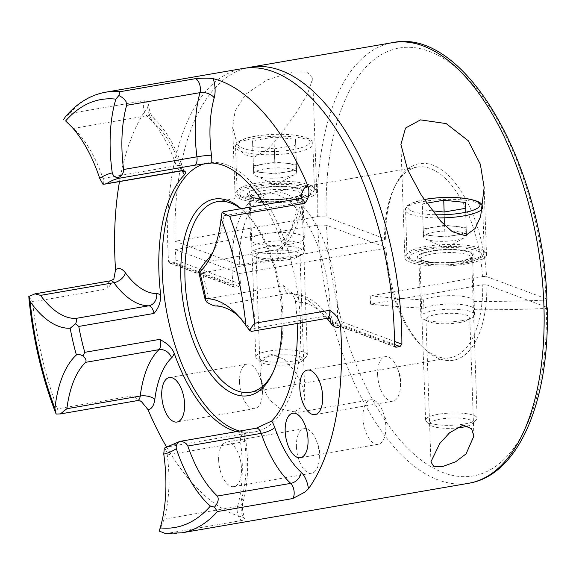 <?xml version="1.0" encoding="UTF-8"?>
<svg xmlns="http://www.w3.org/2000/svg" width="576" height="576" viewBox="0 0 576 576"><rect width="100%" height="100%" fill="white"/><g stroke="black" fill="none" stroke-linecap="round" stroke-linejoin="round"><path stroke-width="0.43" stroke-dasharray="2.88 2.16" d="M377.611 374.659A22.572 10.951 -99.8 0 0 392.882 401.155A22.572 10.951 -99.8 0 0 400.478 385.733A22.572 10.951 -99.8 0 0 400.471 383.162A22.572 10.951 -99.8 0 0 397.526 368.654A22.572 10.951 -99.8 0 0 385.193 356.674A22.572 10.951 -99.8 0 0 377.611 374.659M362.974 417.787A22.572 10.951 -99.8 0 0 378.252 444.283A22.572 10.951 -99.8 0 0 385.848 428.854A22.572 10.951 -99.8 0 0 385.834 426.29A22.572 10.951 -99.8 0 0 382.896 411.775A22.572 10.951 -99.8 0 0 370.562 399.794A22.572 10.951 -99.8 0 0 362.974 417.787M239.537 382.097A22.572 10.951 -99.8 0 0 254.808 408.593A22.572 10.951 -99.8 0 0 262.404 393.17A22.572 10.951 -99.8 0 0 262.39 390.6A22.572 10.951 -99.8 0 0 259.452 376.092A22.572 10.951 -99.8 0 0 247.118 364.104A22.572 10.951 -99.8 0 0 239.537 382.097M218.65 460.116A22.572 10.951 -99.8 0 0 233.921 486.612A22.572 10.951 -99.8 0 0 241.502 468.619A22.572 10.951 -99.8 0 0 226.231 442.123A22.572 10.951 -99.8 0 0 218.65 460.116M296.446 446.674A22.572 10.951 -99.8 0 0 311.717 473.17A22.572 10.951 -99.8 0 0 319.313 457.74A22.572 10.951 -99.8 0 0 319.306 455.177A22.572 10.951 -99.8 0 0 316.368 440.662A22.572 10.951 -99.8 0 0 304.034 428.681A22.572 10.951 -99.8 0 0 296.446 446.674M159.293 531.122L164.203 519.134A101.794 49.385 -99.8 0 0 168.847 474.134A101.794 49.385 -99.8 0 0 167.249 454.961C166.558 451.238 165.578 448.963 164.297 448.135M103.01 184.32C103.975 183.802 103.975 181.843 103.01 178.43A101.794 49.385 -99.8 0 0 74.801 129.708A101.794 49.385 -99.8 0 0 73.433 128.419L71.431 126.605M251.323 331.402L250.294 329.083A101.794 49.385 -99.8 0 0 241.207 318.514A101.794 49.385 -99.8 0 0 238.068 315.662M199.368 270.05L202.349 272.772L277.56 259.776L282.42 249.264L281.873 242.626A19.346 9.389 80.2 0 1 284.501 238.068A91.044 44.172 -99.8 0 0 301.032 198.266M458.957 322.682A21.931 5.213 -2 0 0 467.942 319.975A21.931 5.213 -2 0 0 469.771 317.786A21.931 5.213 -2 0 0 436.752 314.424A21.931 5.213 -2 0 0 425.938 319.32A21.931 5.213 -2 0 0 427.91 321.372A21.931 5.213 -2 0 0 458.957 322.682M462.542 425.434L463.651 425.29M461.362 320.731A26.87 6.386 178 0 1 423.317 319.126A26.87 6.386 178 0 1 420.898 316.606A26.87 6.386 178 0 1 434.146 310.608A26.87 6.386 178 0 1 474.61 314.734A26.87 6.386 178 0 1 472.37 317.412A26.87 6.386 178 0 1 461.362 320.731M466.358 263.909A40.846 9.706 178 0 1 404.856 257.638A40.846 9.706 178 0 1 424.994 248.522A40.846 9.706 178 0 1 486.497 254.786A40.846 9.706 178 0 1 466.358 263.909M289.145 259.517A21.931 5.213 -2 0 0 298.13 256.81A21.931 5.213 -2 0 0 299.959 254.621A21.931 5.213 -2 0 0 266.94 251.258A21.931 5.213 -2 0 0 256.126 256.154A21.931 5.213 -2 0 0 258.106 258.206A21.931 5.213 -2 0 0 289.145 259.517M294.466 411.84L302.76 406.541L304.934 397.152L301.745 383.962L294.458 370.778L283.896 359.071L270.526 354.01L262.102 362.059L260.258 374.414L262.822 387.612L269.604 399.874L280.699 409.176L294.466 411.84M291.55 257.566A26.87 6.386 -2 0 0 302.558 254.246A26.87 6.386 -2 0 0 304.798 251.568A26.87 6.386 -2 0 0 264.334 247.442A26.87 6.386 -2 0 0 251.086 253.44A26.87 6.386 -2 0 0 253.505 255.96A26.87 6.386 -2 0 0 291.55 257.566M289.476 198.108A26.87 6.386 -2 0 0 302.724 192.11A26.87 6.386 -2 0 0 262.26 187.985A26.87 6.386 -2 0 0 249.012 193.99A26.87 6.386 -2 0 0 289.476 198.108M291.074 244.022A26.87 6.386 -2 0 0 304.322 238.025A26.87 6.386 -2 0 0 263.866 233.899A26.87 6.386 -2 0 0 250.618 239.897A26.87 6.386 -2 0 0 291.074 244.022M292.054 72.094L307.289 71.878L312.732 78.422L307.404 94.262L295.272 114.307L277.546 138.593L266.832 150.019L254.203 157.162L244.073 154.498L237.888 146.916L232.697 127.224L235.109 111.002L245.844 94.147L266.782 80.042L292.054 72.094M296.546 200.743A40.846 9.706 -2 0 0 316.685 191.621A40.846 9.706 -2 0 0 255.182 185.357A40.846 9.706 -2 0 0 235.044 194.472A40.846 9.706 -2 0 0 296.546 200.743M241.15 208.685A99.749 48.391 80.2 0 1 243.698 211.032A99.749 48.391 80.2 0 1 281.88 316.166A99.749 48.391 80.2 0 1 281.959 326.102M272.635 373.162A96.739 46.937 -99.8 0 0 273.326 371.808A96.739 46.937 -99.8 0 0 282.946 315.151A96.739 46.937 -99.8 0 0 245.923 213.185A96.739 46.937 -99.8 0 0 240.79 208.742M179.345 441.605L257.177 427.975M167.249 454.961L240.602 442.289A10.75 0.785 -7.5 0 0 245.988 440.885A10.75 0.785 -7.5 0 0 244.591 440.683A19.346 9.389 80.2 0 1 244.39 432.914L246.204 433.181L244.591 433.627L168.07 446.818A136.512 66.226 -99.8 0 0 180.223 441.547M244.39 432.914A136.512 66.226 80.2 0 1 236.326 431.647M239.659 431.071A136.512 66.226 -99.8 0 0 254.614 431.892A136.512 66.226 -99.8 0 0 300.492 323.086A136.512 66.226 -99.8 0 0 208.13 162.857A136.512 66.226 -99.8 0 0 205.344 163.469M459.281 261.274A26.87 6.386 178 0 1 418.824 257.155A26.87 6.386 178 0 1 432.072 251.15A26.87 6.386 178 0 1 472.536 255.276A26.87 6.386 178 0 1 459.281 261.274M433.67 297.065A26.87 6.386 -2 0 0 423.634 299.88L423.922 308.225A26.87 6.386 -2 0 1 433.966 305.417A26.87 6.386 -2 0 1 474.43 309.535A26.87 6.386 -2 0 1 474.422 309.708L474.134 301.356A26.87 6.386 -2 0 0 474.134 301.19A26.87 6.386 -2 0 0 433.67 297.065M291.37 252.367A26.87 6.386 -2 0 0 304.618 246.37A26.87 6.386 -2 0 0 264.154 242.251A26.87 6.386 -2 0 0 250.906 248.249A26.87 6.386 -2 0 0 291.37 252.367M168.574 261.396L169.747 263.11L170.582 263.189L174.283 262.548L175.982 260.114A223.574 108.468 80.2 0 1 175.385 249.588L239.638 273.492A96.739 46.937 -99.8 0 0 240.545 284.126L238.954 286.603L234.403 287.165L233.136 285.408L168.574 261.396A223.574 108.468 80.2 0 1 167.81 246.686A223.574 108.468 80.2 0 1 242.95 68.486M239.638 273.492L384.862 248.4A96.739 46.937 80.2 0 0 421.697 346.169L423.914 348.329A99.749 48.391 -99.8 0 0 486.85 284.926L546.674 307.202M394.474 345.42L329.911 321.408L330.854 323.042L335.362 322.466L337.32 320.126A96.739 46.937 -99.8 0 0 337.406 305.741A96.739 46.937 -99.8 0 0 271.958 192.19A96.739 46.937 -99.8 0 0 239.342 265.14L384.574 240.055A96.739 46.937 80.2 0 1 394.294 187.553A96.739 46.937 80.2 0 1 417.182 167.098A96.739 46.937 80.2 0 1 482.443 276.458L370.26 295.841L370.555 304.186L482.731 284.803A96.739 46.937 80.2 0 1 450.122 357.754A96.739 46.937 80.2 0 1 421.697 346.169M329.911 321.408A96.739 46.937 -99.8 0 0 329.998 307.022A96.739 46.937 -99.8 0 0 264.542 193.471A96.739 46.937 -99.8 0 0 232.034 270.576A96.739 46.937 -99.8 0 0 233.136 285.408M175.385 249.588L317.65 225.014L326.47 225.266L385.934 247.385A99.749 48.391 -99.8 0 0 423.914 348.329M182.282 170.813A19.346 9.389 80.2 0 1 181.318 168.314A91.044 44.172 -99.8 0 0 154.865 123.588A19.346 9.389 80.2 0 1 147.586 107.165A223.574 108.468 -99.8 0 0 119.506 181.577M147.586 107.165L148.687 104.242L144.893 100.534L69.689 113.53L65.29 116.957M392.623 42.631A223.574 108.468 -99.8 0 0 317.354 216.662L175.097 241.243A223.574 108.468 80.2 0 1 246.679 67.982M215.417 305.971L288.77 293.299A101.794 49.385 80.2 0 1 323.647 316.411A8.597 4.169 -99.8 0 0 326.938 318.334A91.044 44.172 -99.8 0 0 299.426 302.328A19.346 9.389 80.2 0 1 295.358 300.679L292.262 293.256L283.572 285.667L208.368 298.663L206.82 302.105M28.8 296.503L32.602 301.831L107.806 288.835L113.854 279M141.127 401.22L132.667 395.842L57.456 408.83L56.102 414.043M164.916 533.318L167.22 533.369L242.424 520.38L244.901 518.27L242.849 517.241A19.346 9.389 80.2 0 1 241.862 498.089A91.044 44.172 -99.8 0 0 246.024 457.834A91.044 44.172 -99.8 0 0 244.591 440.683M166.666 447.163A223.574 108.468 -99.8 0 0 242.849 517.241M317.354 216.662L326.182 216.922A217.13 105.336 80.2 0 1 428.882 51.206A217.13 105.336 80.2 0 1 546.019 298.692L546.905 299.426M482.731 284.803L486.85 284.926M385.934 247.385L384.862 248.4M546.019 298.692L486.562 276.574A99.749 48.391 -99.8 0 0 449.518 176.566A99.749 48.391 -99.8 0 0 395.662 184.774A99.749 48.391 -99.8 0 0 385.639 239.04L326.182 216.922M264.226 204.696A136.512 66.226 80.2 0 1 281.873 242.626M295.358 300.679A136.512 66.226 80.2 0 1 297.151 323.482M482.443 276.458L486.562 276.574M385.639 239.04L384.574 240.055M212.954 252.014A101.794 49.385 -99.8 0 0 214.949 248.278A101.794 49.385 -99.8 0 0 223.956 215.734L223.07 211.802M175.097 241.243L239.342 265.14M370.555 304.186A322.466 76.644 -2 0 0 423.922 308.225M474.422 309.708A322.466 76.644 -2 0 0 546.703 308.398M474.134 301.356A322.466 76.644 -2 0 0 546.408 300.053M370.26 295.841A322.466 76.644 -2 0 0 423.634 299.88M286.049 177.062A21.499 5.112 -2 0 0 294.703 174.499A21.499 5.112 -2 0 0 296.654 172.267A21.499 5.112 -2 0 0 264.283 168.97A21.499 5.112 -2 0 0 253.685 173.765A21.499 5.112 -2 0 0 255.78 175.86A21.499 5.112 -2 0 0 286.049 177.062M285.595 163.21A21.499 5.112 -2 0 0 264.11 163.958L274.802 162.108L285.595 163.21L296.381 164.311L296.474 167.263A21.499 5.112 -2 0 0 296.474 167.256A21.499 5.112 -2 0 0 285.595 163.21M285.876 172.058A21.499 5.112 -2 0 0 296.474 167.263L296.575 170.208L275.184 173.902L253.606 171.706L253.411 165.809L264.11 163.958A21.499 5.112 -2 0 0 253.505 168.754L253.505 168.754A21.499 5.112 -2 0 0 264.391 172.8A21.499 5.112 -2 0 0 285.876 172.058M268.495 351.122A25.798 6.134 -2 0 0 255.773 356.875A25.798 6.134 -2 0 0 256.608 358.351A25.798 6.134 -2 0 0 294.617 360.835A25.798 6.134 -2 0 0 306.605 356.602A25.798 6.134 -2 0 0 307.339 355.075A25.798 6.134 -2 0 0 268.495 351.122M270.734 355.925A21.65 5.148 -2 0 0 260.762 361.994A21.65 5.148 -2 0 0 292.658 364.082A21.65 5.148 -2 0 0 302.724 360.526A21.65 5.148 -2 0 0 294.61 355.442A21.65 5.148 -2 0 0 270.734 355.925M274.306 148.86L252.727 146.657L252.54 140.76L273.924 137.066L295.51 139.27L295.697 145.166L274.306 148.86L275.184 173.902M253.606 171.706L252.727 146.657M253.411 165.809L252.54 140.76M274.802 162.108L273.924 137.066M296.381 164.311L295.51 139.27M296.575 170.208L295.697 145.166M455.861 240.228A21.499 5.112 -2 0 0 464.515 237.665A21.499 5.112 -2 0 0 466.459 235.433A21.499 5.112 -2 0 0 434.095 232.135A21.499 5.112 -2 0 0 423.49 236.93A21.499 5.112 -2 0 0 425.592 239.026A21.499 5.112 -2 0 0 455.861 240.228M455.4 226.375A21.499 5.112 -2 0 0 433.915 227.124L444.614 225.274L466.193 227.477L466.286 230.422A21.499 5.112 -2 0 0 455.4 226.375M455.688 235.224A21.499 5.112 -2 0 0 466.286 230.422L466.38 233.374L444.996 237.067L423.41 234.871L423.223 228.974L433.915 227.124A21.499 5.112 -2 0 0 423.317 231.919L423.317 231.919A21.499 5.112 -2 0 0 434.203 235.966A21.499 5.112 -2 0 0 455.688 235.224M438.307 414.288A25.798 6.134 -2 0 0 425.585 420.041A25.798 6.134 -2 0 0 426.42 421.517A25.798 6.134 -2 0 0 464.429 424.001A25.798 6.134 -2 0 0 476.417 419.767A25.798 6.134 -2 0 0 477.151 418.241A25.798 6.134 -2 0 0 438.307 414.288M468.058 425.938A21.65 5.148 -2 0 0 472.536 423.691A21.65 5.148 -2 0 0 464.414 418.608A21.65 5.148 -2 0 0 440.546 419.09A21.65 5.148 -2 0 0 430.567 425.16A21.65 5.148 -2 0 0 455.926 428.062M432.151 210.802L422.539 209.822L422.345 203.926L426.614 203.191M423.41 234.871L422.539 209.822M444.996 237.067L444.118 212.026M423.223 228.974L422.345 203.926M444.614 225.274L444.146 212.018M466.193 227.477L465.314 202.435M466.38 233.374L465.509 208.332M243.281 433.829A8.597 4.169 -99.8 0 0 240.602 442.289A101.794 49.385 80.2 0 1 242.201 461.462A101.794 49.385 80.2 0 1 237.557 506.462L164.203 519.134M144.893 100.534A8.597 4.169 -99.8 0 0 143.381 106.574A8.597 4.169 -99.8 0 0 146.786 115.747A101.794 49.385 80.2 0 1 176.364 165.758L103.01 178.43M73.433 128.419L146.786 115.747A10.75 7.956 -47.5 0 1 152.87 117.266A10.75 7.956 -47.5 0 1 154.865 123.588M330.365 318.787A10.75 6.718 -36.2 0 0 330.034 318.254A10.75 6.718 -36.2 0 0 323.647 316.411L250.294 329.083M223.956 215.734L297.317 203.062A101.794 49.385 80.2 0 1 278.582 249.451A8.597 4.169 -99.8 0 0 276.905 255.65A8.597 4.169 -99.8 0 0 277.56 259.776M317.65 225.014A223.574 108.468 -99.8 0 0 468.756 483.257M546.314 307.044A217.13 105.336 80.2 0 1 443.606 472.759A217.13 105.336 80.2 0 1 326.47 225.266M69.689 113.53A223.574 108.468 80.2 0 1 105.502 92.232M208.368 298.663A136.512 66.226 -99.8 0 0 202.349 272.772M57.456 408.83A223.574 108.468 80.2 0 1 32.602 301.831M181.634 532.858A223.574 108.468 80.2 0 1 167.22 533.369M175.982 260.114L240.545 284.126M284.501 238.068A10.75 8.928 46 0 1 282.708 247.399A10.75 8.928 46 0 1 278.582 249.451L205.229 262.123M337.32 320.126L394.459 341.381M238.954 286.603L174.283 262.548M170.582 263.189L235.246 287.244M394.474 344.455L335.362 322.466M331.654 323.107L394.862 346.615M300.11 198.497A8.597 4.169 -99.8 0 0 297.317 203.062A10.75 4.997 7.1 0 0 302.652 199.519A10.75 4.997 7.1 0 0 302.206 197.712M256.277 428.206A8.597 4.169 -99.8 0 0 255.434 428.551M283.572 285.667A8.597 4.169 -99.8 0 0 288.77 293.299A10.75 9.367 -90 0 1 290.167 293.177A10.75 9.367 -90 0 1 299.426 302.328M132.667 395.842A8.597 4.169 -99.8 0 0 137.441 400.608M241.862 498.089A10.75 6.574 15.6 0 1 242.957 502.582A10.75 6.574 15.6 0 1 237.557 506.462A8.597 4.169 -99.8 0 0 238.104 515.318A8.597 4.169 -99.8 0 0 242.424 520.38M181.318 168.314A10.75 2.945 -18.9 0 0 182.225 166.435A10.75 2.945 -18.9 0 0 176.364 165.758A8.597 4.169 -99.8 0 0 181.274 170.906M110.614 280.771A8.597 4.169 -99.8 0 0 107.806 288.835M290.232 198.396A28.375 6.746 -2 0 0 300.319 188.827A28.375 6.746 -2 0 0 261.497 187.704A28.375 6.746 -2 0 0 251.417 197.273A28.375 6.746 -2 0 0 290.232 198.396M262.894 190.692A25.798 6.134 178 0 1 301.738 194.652A25.798 6.134 178 0 1 289.015 200.412A25.798 6.134 178 0 1 250.171 196.452A25.798 6.134 178 0 1 262.894 190.692M255.83 136.159A36.115 8.582 -2 0 0 243 148.342A36.115 8.582 -2 0 0 292.406 149.767A36.115 8.582 -2 0 0 305.237 137.585A36.115 8.582 -2 0 0 255.83 136.159M293.796 152.755A38.693 9.194 178 0 1 235.534 146.815A38.693 9.194 178 0 1 254.614 138.182A38.693 9.194 178 0 1 312.876 144.115A38.693 9.194 178 0 1 293.796 152.755M256.183 183.254A38.693 9.194 -2 0 0 237.103 191.894A38.693 9.194 -2 0 0 295.373 197.834A38.693 9.194 -2 0 0 314.453 189.194A38.693 9.194 -2 0 0 256.183 183.254M294.156 199.85A36.115 8.582 178 0 1 244.75 198.425A36.115 8.582 178 0 1 257.58 186.25A36.115 8.582 178 0 1 306.986 187.675A36.115 8.582 178 0 1 294.156 199.85M460.044 261.562A28.375 6.746 -2 0 0 470.131 251.993A28.375 6.746 -2 0 0 431.309 250.87A28.375 6.746 -2 0 0 421.229 260.438A28.375 6.746 -2 0 0 460.044 261.562M432.706 253.858A25.798 6.134 178 0 1 471.55 257.818A25.798 6.134 178 0 1 458.827 263.578A25.798 6.134 178 0 1 419.983 259.618A25.798 6.134 178 0 1 432.706 253.858M424.166 199.591A36.115 8.582 -2 0 0 408.341 208.742A36.115 8.582 -2 0 0 435.24 214.754M437.868 217.922A38.693 9.194 178 0 1 405.346 209.981A38.693 9.194 178 0 1 424.418 201.348A38.693 9.194 178 0 1 482.688 207.281M425.995 246.42A38.693 9.194 -2 0 0 406.915 255.06A38.693 9.194 -2 0 0 465.185 261A38.693 9.194 -2 0 0 484.265 252.36A38.693 9.194 -2 0 0 425.995 246.42M463.961 263.016A36.115 8.582 178 0 1 414.554 261.59A36.115 8.582 178 0 1 427.392 249.415A36.115 8.582 178 0 1 476.798 250.841A36.115 8.582 178 0 1 463.961 263.016M392.882 401.155L315.079 414.598M397.526 368.654L400.723 376.898L400.478 385.733M378.252 444.283L300.449 457.726M382.896 411.775L386.093 420.019L385.848 428.854M254.808 408.593L177.005 422.035M259.452 376.092L262.649 384.329L262.404 393.17M311.717 473.17L233.921 486.612M316.368 440.662L319.565 448.906L319.313 457.74M246.204 433.181C245.786 433.548 245.714 436.118 245.988 440.885L247.507 459.058C248.047 475.056 246.535 489.557 242.957 502.582C241.898 507.226 242.546 512.453 244.901 518.27M473.89 435.758L469.771 317.786M427.91 321.372L423.317 319.126M404.856 257.638L400.903 144.439M304.934 397.152L299.959 254.621M298.13 256.81L302.558 254.246M304.322 238.025L302.724 192.11M316.685 191.621L312.732 78.422M273.326 371.808L271.958 374.58M254.614 431.892L244.591 433.627M420.898 316.606L418.824 257.155M304.798 251.568L304.618 246.37M450.122 357.754L250.438 392.256M417.182 167.098L271.958 192.19M264.542 193.471L217.498 201.6M251.086 253.44L250.906 248.249M474.61 314.734L474.43 309.535M474.134 301.19L472.536 255.276M208.13 162.857L198.108 164.592M394.294 187.553L395.662 184.774M245.923 213.185L243.698 211.032M234.403 287.165L169.747 263.117M395.51 347.09L330.854 323.042M235.044 194.472L232.697 127.224M250.618 239.897L249.012 193.99M258.106 258.206L253.505 255.96M260.258 374.414L256.126 256.154M486.497 254.786L484.164 187.956M467.942 319.975L472.37 317.412M430.913 461.657L425.938 319.32M303.386 196.668L302.652 199.519C300.139 220.37 293.494 236.333 282.708 247.399L282.42 249.264M214.949 248.278L211.039 256.212M330.034 318.254L324.302 311.17C317.794 303.826 310.622 298.627 302.803 295.567L292.817 293.89L292.262 293.256M184.975 171.526C184.723 171.828 183.809 170.129 182.225 166.435C174.974 145.303 165.19 128.916 152.87 117.266C151.668 116.575 148.428 108.965 148.687 104.242M74.801 129.708L68.458 123.545M241.207 318.514L234.857 312.35M304.034 428.681L226.231 442.123M247.118 364.104L169.322 377.546M370.562 399.794L292.766 413.237M385.193 356.674L307.397 370.116M255.773 356.875L250.078 196.078C249.934 198.497 274.867 201.715 289.886 198.36C298.764 196.193 302.738 194.832 301.81 194.278L307.339 355.075M255.478 136.123C249.343 137.182 244.505 138.564 240.977 140.278L237.881 142.243C235.922 144.446 235.138 145.966 235.534 146.815L237.103 191.894C235.865 194.386 239.854 197.042 249.07 199.843C262.807 202.421 277.956 202.435 294.509 199.886C301.896 198.626 307.361 196.884 310.896 194.666L312.826 193.09L314.453 189.194L312.876 144.115C311.594 142.402 315.302 138.614 295.646 135.245C282.607 133.639 269.215 133.927 255.478 136.123M255.78 175.86L275.587 185.062L294.703 174.499M296.654 172.267L296.474 167.256M260.762 361.994L256.608 358.351M302.724 360.526L306.605 356.602M253.685 173.765L253.505 168.754M425.585 420.041L419.882 259.243C419.746 261.662 444.679 264.881 459.691 261.526C468.569 259.358 472.543 257.998 471.614 257.443L477.151 418.241M424.109 199.498L410.789 203.443L407.686 205.409L405.554 208.426L406.915 255.06C405.677 257.551 409.666 260.201 418.882 263.009C432.619 265.586 447.761 265.601 464.314 263.052C471.708 261.792 477.173 260.05 480.708 257.832L482.638 256.255L484.265 252.36L482.71 207.886M425.592 239.026L445.399 248.227L464.515 237.665M466.459 235.433L466.286 230.422M430.567 425.16L426.42 421.517M472.536 423.691L476.417 419.767M423.49 236.93L423.317 231.919"/><path stroke-width="0.86" d="M299.808 388.102A22.572 10.951 -99.8 0 0 315.079 414.598A22.572 10.951 -99.8 0 0 322.668 396.605A22.572 10.951 -99.8 0 0 307.397 370.116A22.572 10.951 -99.8 0 0 299.808 388.102M285.178 431.23A22.572 10.951 -99.8 0 0 300.449 457.726A22.572 10.951 -99.8 0 0 308.038 439.733A22.572 10.951 -99.8 0 0 292.766 413.237A22.572 10.951 -99.8 0 0 285.178 431.23M161.734 395.539A22.572 10.951 -99.8 0 0 177.005 422.035A22.572 10.951 -99.8 0 0 184.594 404.042A22.572 10.951 -99.8 0 0 169.322 377.546A22.572 10.951 -99.8 0 0 161.734 395.539M292.658 498.571A8.597 4.169 -99.8 0 0 294.17 492.538A8.597 4.169 -99.8 0 0 290.765 483.365A10.75 7.956 132.5 0 0 301.205 472.32A19.346 9.389 80.2 0 1 308.491 488.743L304.826 492.156L292.658 498.571L217.447 511.56L214.466 507.168L210.391 506.066A110.39 53.554 80.2 0 1 176.314 448.654C175.831 445.788 176.839 443.441 179.345 441.605L164.297 448.135L163.764 454.104A110.39 53.554 80.2 0 1 165.794 477.036A110.39 53.554 80.2 0 1 160.164 527.875L159.293 531.122L164.916 533.318L181.634 532.858L468.756 483.257A223.574 108.468 -99.8 0 0 543.895 305.05A223.574 108.468 -99.8 0 0 392.623 42.631L250.358 67.205A223.574 108.468 80.2 0 1 401.63 329.63A223.574 108.468 80.2 0 1 401.882 344.146L400.025 346.522L396.324 347.162L395.51 347.09L394.474 345.42A223.574 108.468 80.2 0 0 394.222 330.912A223.574 108.468 80.2 0 0 242.95 68.486L105.502 92.232A223.574 108.468 80.2 0 1 119.916 91.721L195.127 78.725C202.766 77.969 208.8 77.947 213.228 78.667A19.346 9.389 80.2 0 1 215.093 89.266A19.346 9.389 80.2 0 1 214.207 97.819A91.044 44.172 -99.8 0 0 211.486 155.218A19.346 9.389 80.2 0 1 211.788 158.868A19.346 9.389 80.2 0 1 211.687 162.994L194.27 165.276A8.597 4.169 -99.8 0 0 197.086 158.443A8.597 4.169 -99.8 0 0 196.949 156.823A10.75 0.785 172.5 0 1 211.486 155.218M66.881 408.715L60.401 413.921L56.102 414.043L54.929 408.478A110.39 53.554 80.2 0 1 76.399 354.967C77.969 354.154 80.158 354.456 82.98 355.874C85.766 358.402 86.645 360.554 85.615 362.333A101.794 49.385 -99.8 0 0 66.881 408.715L140.234 396.043A101.794 49.385 80.2 0 1 158.969 349.661A8.597 4.169 -99.8 0 0 160.646 343.454A8.597 4.169 -99.8 0 0 159.991 339.329L165.593 342.943C169.625 345.658 172.498 349.099 174.204 353.282A19.346 9.389 80.2 0 1 171.576 357.84A91.044 44.172 -99.8 0 0 154.822 399.326A19.346 9.389 80.2 0 1 148.032 409.658A223.574 108.468 -99.8 0 0 166.666 447.163M329.746 310.27L331.034 311.292C336.298 314.741 339.466 319.673 340.524 326.081A19.346 9.389 80.2 0 1 330.617 322.999A91.044 44.172 -99.8 0 0 326.952 318.334A8.597 4.169 -99.8 0 0 329.832 311.479A8.597 4.169 -99.8 0 0 329.746 310.27L254.534 323.266L249.329 330.149L251.323 331.402L326.938 318.334L330.638 318.96L330.034 318.254M71.431 126.605L65.628 120.946A110.39 53.554 80.2 0 1 68.458 123.545A110.39 53.554 80.2 0 1 99.713 178.358L103.01 184.32L182.117 170.554C185.587 170.806 186.365 172.224 184.435 174.823A19.346 9.389 80.2 0 1 182.282 170.813M301.032 198.266A91.044 44.172 -99.8 0 0 301.248 196.582A19.346 9.389 80.2 0 1 308.045 186.242C309.823 192.578 308.772 198.252 304.884 203.263L229.68 216.259L222.026 212.609L221.09 218.534A110.39 53.554 80.2 0 1 211.039 256.212A110.39 53.554 80.2 0 1 199.627 272.045L198.814 272.261L199.368 270.05L205.229 262.123A101.794 49.385 -99.8 0 0 212.954 252.014M118.843 95.53C122.206 97.15 124.61 99.202 126.058 101.686L126.641 105.314A101.794 49.385 -99.8 0 0 123.595 169.495L123.581 171.137C122.89 174.154 121.046 176.371 118.058 177.782C115.042 177.386 113.112 175.766 112.255 172.908A110.39 53.554 80.2 0 1 115.862 99.137L118.843 95.53L119.916 91.721M194.27 165.276L119.066 178.272L118.058 177.782M463.651 425.29L471.6 428.774L473.897 436.046L466.085 453.866L455.602 461.794L442.073 466.747L433.577 466.236L430.913 461.844L439.826 443.405L449.611 432.756L462.542 425.434M420.502 119.873L405.547 128.045L400.903 144.439L407.678 169.906L421.402 195.329L440.878 221.335L452.354 231.732L465.372 235.714L475.157 228.485L480.65 216.403L484.15 187.538L480.355 164.254L468.216 140.717L446.184 123.595L420.502 119.873M281.959 326.102A99.749 48.391 80.2 0 1 271.958 374.58A99.749 48.391 80.2 0 1 217.051 381.708A99.749 48.391 80.2 0 1 180.864 278.59A99.749 48.391 80.2 0 1 241.15 208.685M240.79 208.742A96.739 46.937 -99.8 0 0 217.498 201.6A96.739 46.937 -99.8 0 0 184.982 278.705A96.739 46.937 -99.8 0 0 250.438 392.256A96.739 46.937 -99.8 0 0 272.635 373.162M297.151 323.482A136.512 66.226 80.2 0 1 297.158 323.662A136.512 66.226 80.2 0 1 271.642 421.085A19.346 9.389 80.2 0 1 274.759 427.586A91.044 44.172 -99.8 0 0 301.205 472.32M180.223 441.547L179.345 441.605C183.262 441.274 186.091 442.742 187.834 446.018A101.794 49.385 -99.8 0 0 217.404 496.037L290.765 483.365A101.794 49.385 80.2 0 1 261.187 433.346A8.597 4.169 -99.8 0 0 256.277 428.206L271.642 421.085M236.326 431.647A136.512 66.226 80.2 0 1 174.204 353.282M113.854 279L115.546 269.827A19.346 9.389 80.2 0 1 125.453 272.909A91.044 44.172 -99.8 0 0 156.65 293.58A19.346 9.389 80.2 0 1 160.718 295.229C160.747 302.256 158.501 308.326 153.979 313.438L78.768 326.434L75.535 323.82L70.186 328.241A110.39 53.554 80.2 0 1 30.074 301.471L28.8 296.503L34.992 293.839L40.55 295.373A101.794 49.385 -99.8 0 0 75.427 318.485C76.975 318.931 77.011 320.71 75.535 323.82M160.718 295.229A136.512 66.226 80.2 0 1 158.918 272.239A136.512 66.226 80.2 0 1 184.435 174.823M205.344 163.469A136.512 66.226 -99.8 0 0 162.252 271.663A136.512 66.226 -99.8 0 0 239.659 431.071M392.623 42.631C464.926 26.863 542.664 164.563 546.905 299.426L546.408 300.053L546.703 308.398L547.2 307.778L546.674 307.202M308.491 488.743A223.574 108.468 -99.8 0 0 341.244 340.063A223.574 108.468 -99.8 0 0 340.524 326.081M119.506 181.577A223.574 108.468 -99.8 0 0 114.833 255.845A223.574 108.468 -99.8 0 0 115.546 269.827M308.045 186.242A223.574 108.468 -99.8 0 0 213.228 78.667M246.679 67.982A223.574 108.468 80.2 0 1 250.358 67.205M238.068 315.662A101.794 49.385 -99.8 0 0 215.417 305.971C213.106 305.654 210.24 304.366 206.82 302.105L205.157 299.549L205.834 298.771A110.39 53.554 80.2 0 1 234.857 312.35A110.39 53.554 80.2 0 1 245.952 325.541L249.329 330.149M105.502 92.232C90.245 95.026 76.838 103.27 65.29 116.95L63.67 119.484M82.98 355.874L84.787 352.318L159.991 339.329M148.032 409.658L141.127 401.22L137.441 400.608A8.597 4.169 -99.8 0 0 140.234 396.043A10.75 4.997 -172.9 0 1 154.822 399.326M211.687 162.994A136.512 66.226 80.2 0 1 264.226 204.696M304.884 203.263A8.597 4.169 -99.8 0 0 300.11 198.497L223.07 211.802L222.026 212.609M217.404 496.037C219.074 499.118 218.095 502.826 214.466 507.168M455.926 428.062A21.65 5.148 -2 0 0 462.47 427.248A21.65 5.148 -2 0 0 468.058 425.938M426.614 203.191L443.736 200.232L465.314 202.435L465.509 208.332L444.118 212.026L432.151 210.802M444.146 212.018L443.736 200.232M123.595 169.495L196.949 156.823A101.794 49.385 80.2 0 1 199.994 92.642A8.597 4.169 -99.8 0 0 200.39 88.841A8.597 4.169 -99.8 0 0 195.127 78.725M214.207 97.819A10.75 6.574 -164.4 0 0 199.994 92.642L126.641 105.314M78.768 326.434A136.512 66.226 -99.8 0 0 84.787 352.318M229.68 216.259A223.574 108.468 80.2 0 1 254.534 323.266M199.627 272.045A142.963 69.358 80.2 0 1 205.834 298.771M245.952 325.541A217.13 105.336 -99.8 0 0 221.09 218.534M176.314 448.654A142.963 69.358 80.2 0 1 163.764 454.104M76.399 354.967A142.963 69.358 80.2 0 1 70.186 328.241M30.074 301.471A217.13 105.336 -99.8 0 0 54.929 408.478M115.862 99.137A217.13 105.336 -99.8 0 0 65.628 120.946M99.713 178.358A142.963 69.358 80.2 0 1 112.255 172.908M217.447 511.56A223.574 108.468 80.2 0 1 181.634 532.858M160.164 527.875A217.13 105.336 -99.8 0 0 210.391 506.066M119.066 178.272A136.512 66.226 -99.8 0 0 106.913 183.55M394.459 341.381L401.882 344.146M400.025 346.522L394.474 344.455M394.862 346.615L396.324 347.162M302.206 197.712A10.75 4.997 7.1 0 0 301.248 196.582M75.427 318.485L148.781 305.806A101.794 49.385 80.2 0 1 113.904 282.694L40.55 295.373M171.576 357.84A10.75 8.928 -134 0 0 158.969 349.661L85.615 362.333M274.759 427.586A10.75 2.945 161.1 0 1 261.187 433.346L187.834 446.018M104.659 184.14L181.274 170.906A8.597 4.169 -99.8 0 0 182.117 170.554M125.453 272.909A10.75 6.718 143.8 0 1 113.904 282.694A8.597 4.169 -99.8 0 0 110.614 280.771L35.006 293.832M153.979 313.438A8.597 4.169 -99.8 0 0 148.781 305.806A10.75 9.367 90 0 0 156.65 293.58M330.365 318.787A10.75 6.718 -36.2 0 1 330.617 322.999M435.24 214.754A36.115 8.582 -2 0 0 462.218 212.933A36.115 8.582 -2 0 0 475.049 200.75A36.115 8.582 -2 0 0 425.642 199.325A36.115 8.582 -2 0 0 424.166 199.591M482.71 207.886L482.688 207.281A38.693 9.194 178 0 1 463.608 215.921A38.693 9.194 178 0 1 437.868 217.922M468.756 483.257C519.034 475.2 549.972 399.917 547.2 307.778M205.157 299.549L198.814 272.261M28.865 297.619C32.839 338.292 41.796 376.812 55.75 413.201M484.164 187.956L484.15 187.538M300.11 198.497L303.386 196.668M179.662 441.439L256.277 428.206M60.401 413.921L137.441 400.608M184.939 171.497L181.274 170.906M110.614 280.771L113.782 279.166M482.688 207.281C481.399 205.567 485.107 201.78 465.451 198.41C452.412 196.805 439.027 197.093 425.29 199.289L424.109 199.498"/></g></svg>

